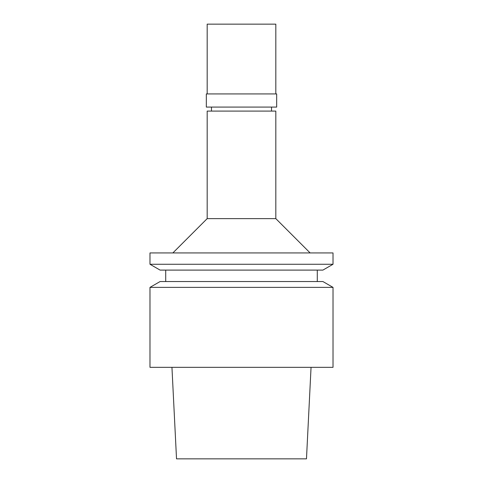 <?xml version="1.0" encoding="UTF-8"?>
<svg xmlns="http://www.w3.org/2000/svg" width="483" height="483" viewBox="0 0 483 483"><rect width="100%" height="100%" fill="white"/><g stroke="black" fill="none" stroke-linecap="round" stroke-linejoin="round"><path stroke-width="0.72" d="M171.948 367.334L176.524 458.85L306.476 458.85L311.052 367.334M241.5 367.334L333.016 367.334L333.016 287.379L149.984 287.379L149.984 367.334L241.5 367.334M333.016 287.379L322.904 281.541L160.096 281.541L149.984 287.379M241.5 270.1L322.904 270.1L333.016 264.261L149.984 264.261L160.096 270.1L241.5 270.1M333.016 264.261L333.016 252.941L149.984 252.941L149.984 264.261M275.817 218.624L275.817 111.09L207.183 111.09L207.183 218.624L275.817 218.624L310.134 252.941M241.5 107.087L276.674 107.087L276.674 93.931L206.326 93.931L206.326 107.087L241.5 107.087M275.817 93.931L275.817 24.15L207.183 24.15L207.183 93.931M165.711 270.1L165.711 281.541M317.289 270.1L317.289 281.541M207.183 218.624L172.866 252.941M211.469 107.087L211.469 111.09M271.531 107.087L271.531 111.09"/></g></svg>
